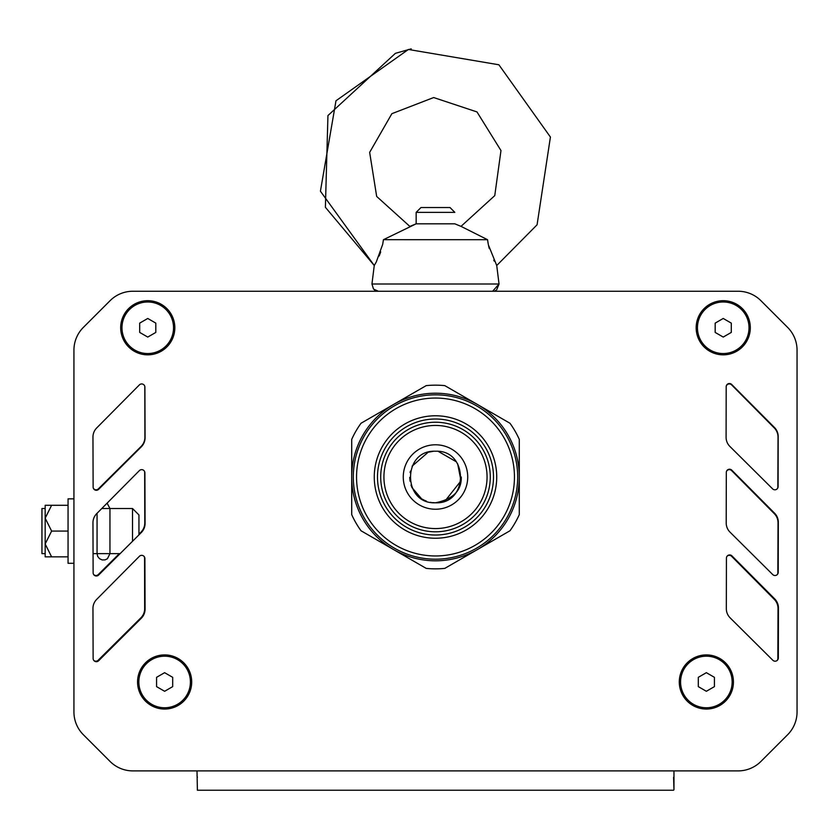 <?xml version="1.0" encoding="UTF-8"?>
<svg xmlns="http://www.w3.org/2000/svg" width="839" height="839" viewBox="0 0 839 839"><rect width="100%" height="100%" fill="white"/><g stroke="black" fill="none" stroke-linecap="round" stroke-linejoin="round"><path stroke-width="1.26" d="M698.3 677.325L706.365 672.679L714.419 677.325L714.419 686.627L706.365 691.284L698.3 686.627L698.3 677.325M732.143 681.981A25.778 25.778 0 0 1 706.365 707.759A25.778 25.778 0 0 1 680.576 681.981A25.778 25.778 0 0 1 706.365 656.192A25.778 25.778 0 0 1 732.143 681.981M156.568 677.325L164.622 672.679L172.687 677.325L172.687 686.627L164.622 691.284L156.568 686.627L156.568 677.325M190.411 681.981A25.778 25.778 0 0 1 164.622 707.759A25.778 25.778 0 0 1 138.844 681.981A25.778 25.778 0 0 1 164.622 656.192A25.778 25.778 0 0 1 190.411 681.981M715.174 323.12L723.228 318.463L731.293 323.12L731.293 332.422L723.228 337.068L715.174 332.422L715.174 323.12M749.017 327.766A25.778 25.778 0 0 1 723.228 353.544A25.778 25.778 0 0 1 697.45 327.766A25.778 25.778 0 0 1 723.228 301.988A25.778 25.778 0 0 1 749.017 327.766M139.694 323.12L147.758 318.463L155.813 323.12L155.813 332.422L147.758 337.068L139.694 332.422L139.694 323.12M173.537 327.766A25.778 25.778 0 0 1 147.758 353.544A25.778 25.778 0 0 1 121.97 327.766A25.778 25.778 0 0 1 147.758 301.988A25.778 25.778 0 0 1 173.537 327.766M164.622 709.049A27.068 27.068 0 0 1 137.554 681.981A27.068 27.068 0 0 1 164.622 654.913A27.068 27.068 0 0 1 191.701 681.981A27.068 27.068 0 0 1 164.622 709.049M706.365 709.049A27.068 27.068 0 0 1 679.286 681.981A27.068 27.068 0 0 1 706.365 654.913A27.068 27.068 0 0 1 733.433 681.981A27.068 27.068 0 0 1 706.365 709.049M723.228 354.834A27.068 27.068 0 0 1 696.16 327.766A27.068 27.068 0 0 1 723.228 300.698A27.068 27.068 0 0 1 750.307 327.766A27.068 27.068 0 0 1 723.228 354.834M147.758 354.834A27.068 27.068 0 0 1 120.68 327.766A27.068 27.068 0 0 1 147.758 300.698A27.068 27.068 0 0 1 174.827 327.766A27.068 27.068 0 0 1 147.758 354.834M673.969 775.792L673.969 789.73L673.969 770.894L738.121 770.894A32.228 32.228 0 0 0 760.91 761.455L787.611 734.754A32.228 32.228 0 0 0 797.05 711.965L797.05 350.178A32.228 32.228 0 0 0 787.611 327.388L760.91 300.687A32.228 32.228 0 0 0 738.121 291.248L132.866 291.248A32.228 32.228 0 0 0 110.077 300.687L83.376 327.388A32.228 32.228 0 0 0 73.937 350.178L73.937 711.965A32.228 32.228 0 0 0 83.376 734.754L110.077 761.455A32.228 32.228 0 0 0 132.866 770.894L197.018 770.894L197.385 790.233L673.602 790.233M141.288 618.259L98.635 660.744A3.22 3.22 0 0 1 93.129 658.479L92.961 608.495A12.889 12.889 0 0 1 96.695 599.361L139.389 556.299A3.22 3.22 0 0 1 144.895 558.554L145.074 609.072A12.889 12.889 0 0 1 141.288 618.259M726.333 608.695L726.427 558.145A3.22 3.22 0 0 1 731.933 555.879L774.68 598.868A12.889 12.889 0 0 1 778.435 607.971L778.33 657.986A3.22 3.22 0 0 1 772.845 660.272L730.14 617.861A12.889 12.889 0 0 1 726.333 608.695M726.207 522.991L726.312 472.451A3.22 3.22 0 0 1 731.818 470.176L774.554 513.164A12.889 12.889 0 0 1 778.319 522.267L778.214 572.282A3.22 3.22 0 0 1 772.719 574.568L730.024 532.157A12.889 12.889 0 0 1 726.207 522.991M726.092 437.287L726.186 386.748A3.22 3.22 0 0 1 731.692 384.472L774.439 427.46A12.889 12.889 0 0 1 778.193 436.563L778.099 486.578A3.22 3.22 0 0 1 772.604 488.864L729.899 446.453A12.889 12.889 0 0 1 726.092 437.287M141.288 532.555L98.635 575.04A3.22 3.22 0 0 1 93.129 572.775L92.961 522.791A12.889 12.889 0 0 1 96.695 513.657L139.389 470.595A3.22 3.22 0 0 1 144.895 472.85L145.074 523.368A12.889 12.889 0 0 1 141.288 532.555M141.288 446.851L98.635 489.336A3.22 3.22 0 0 1 93.129 487.071L92.961 437.088A12.889 12.889 0 0 1 96.695 427.953L139.389 384.891A3.22 3.22 0 0 1 144.895 387.146L145.074 437.664A12.889 12.889 0 0 1 141.288 446.851M673.969 789.73L673.602 777.334M197.385 777.334L197.018 775.645M738.121 770.894L158.183 770.894M797.05 679.317L797.05 711.965A32.228 32.228 0 0 1 787.611 734.754L769.699 752.667M797.05 382.825L797.05 350.167A32.228 32.228 0 0 0 787.611 327.388L778.812 318.6M797.05 421.503L797.05 434.392M797.05 473.07L797.05 485.959M797.05 524.627L797.05 537.516M797.05 576.194L797.05 589.083M797.05 627.75L797.05 640.639M787.611 327.388L760.91 300.687M171.041 291.248L132.866 291.248M209.708 291.248L222.608 291.248M261.275 291.248L274.164 291.248M328.5 291.248L368.457 291.248M415.515 291.248L416.154 291.248M454.832 291.248L455.472 291.248M502.53 291.248L542.487 291.248M596.823 291.248L609.712 291.248M648.39 291.248L661.279 291.248M699.946 291.248L712.835 291.248M73.937 382.825L73.937 350.178A32.228 32.228 0 0 1 83.376 327.388L101.288 309.476M73.937 679.317L73.937 711.975A32.228 32.228 0 0 0 83.376 734.754L92.175 743.553M73.937 640.639L73.937 627.75M73.937 589.083L73.937 576.194M73.937 485.959L73.937 473.07M73.937 434.392L73.937 421.503M83.376 734.754L110.077 761.455M777.375 574.453A3.22 3.22 0 0 0 777.858 572.775A3.22 3.22 0 0 1 777.375 574.453A3.22 3.22 0 0 0 777.858 572.775L778.026 522.791A12.889 12.889 0 0 0 774.292 513.657L731.608 470.595A3.22 3.22 0 0 0 726.584 471.151A3.22 3.22 0 0 1 731.608 470.595A3.22 3.22 0 0 0 726.584 471.151M93.36 488.256A3.22 3.22 0 0 0 98.383 488.864A3.22 3.22 0 0 1 93.36 488.256A3.22 3.22 0 0 0 98.383 488.864L141.088 446.453A12.889 12.889 0 0 0 144.906 437.287L144.801 386.748A3.22 3.22 0 0 0 144.759 386.202A3.22 3.22 0 0 1 144.801 386.748A3.22 3.22 0 0 0 144.759 386.202M138.949 534.16L140.962 532.157A12.889 12.889 0 0 0 144.78 522.991L144.675 472.451A3.22 3.22 0 0 0 144.402 471.151A3.22 3.22 0 0 1 144.675 472.451A3.22 3.22 0 0 0 144.402 471.151M93.611 574.453A3.22 3.22 0 0 0 98.268 574.568A3.22 3.22 0 0 1 93.611 574.453A3.22 3.22 0 0 0 98.268 574.568L119.348 553.635M93.853 660.492A3.22 3.22 0 0 0 98.142 660.272A3.22 3.22 0 0 1 93.853 660.492A3.22 3.22 0 0 0 98.142 660.272L140.847 617.861A12.889 12.889 0 0 0 144.665 608.695L144.56 558.145A3.22 3.22 0 0 0 143.983 556.32A3.22 3.22 0 0 1 144.56 558.145A3.22 3.22 0 0 0 143.983 556.32M777.134 660.492A3.22 3.22 0 0 0 777.858 658.479A3.22 3.22 0 0 1 777.134 660.492A3.22 3.22 0 0 0 777.858 658.479L778.026 608.495A12.889 12.889 0 0 0 774.292 599.361L731.608 556.299A3.22 3.22 0 0 0 727.004 556.32A3.22 3.22 0 0 1 731.608 556.299A3.22 3.22 0 0 0 727.004 556.32M777.627 488.256A3.22 3.22 0 0 0 777.858 487.071A3.22 3.22 0 0 1 777.627 488.256A3.22 3.22 0 0 0 777.858 487.071L778.026 437.088A12.889 12.889 0 0 0 774.292 427.953L731.608 384.891A3.22 3.22 0 0 0 726.238 386.202A3.22 3.22 0 0 1 731.608 384.891A3.22 3.22 0 0 0 726.238 386.202M107.098 503.159L109.951 508.518L109.951 553.635L107.423 558.743L105.074 559.886L102.169 559.938L99.526 558.701L97.702 556.435L97.062 553.635L97.062 513.29M101.792 508.518L132.51 508.518L138.949 514.957L138.949 534.873M132.51 508.518L132.51 541.302M73.937 498.848L68.053 498.848L68.053 563.294L73.937 563.294M45.17 553.635L41.95 553.635L41.95 508.518L45.17 508.518M45.17 518.177L45.17 543.966L45.17 505.288L51.619 505.288L45.17 518.177L51.619 531.077L45.17 543.966L45.17 556.855L51.619 556.855L45.17 543.966M68.053 556.855L51.619 556.855M68.053 531.077L51.619 531.077M68.053 505.288L51.619 505.288M435.493 425.446A51.567 51.567 0 0 1 487.06 477.013A51.567 51.567 0 0 1 435.493 528.57A51.567 51.567 0 0 1 383.926 477.013A51.567 51.567 0 0 1 435.493 425.446M435.493 422.227A54.787 54.787 0 0 1 490.28 477.013A54.787 54.787 0 0 1 435.493 531.8A54.787 54.787 0 0 1 380.707 477.013A54.787 54.787 0 0 1 435.493 422.227M435.493 559.194A82.18 82.18 0 0 1 353.313 477.013A82.18 82.18 0 0 1 435.493 394.833A82.18 82.18 0 0 1 517.673 477.013A82.18 82.18 0 0 1 435.493 559.194M435.493 535.02A58.006 58.006 0 0 1 377.487 477.013A58.006 58.006 0 0 1 435.493 419.007A58.006 58.006 0 0 1 493.5 477.013A58.006 58.006 0 0 1 435.493 535.02M435.493 538.239A61.226 61.226 0 0 1 374.267 477.013A61.226 61.226 0 0 1 435.493 415.777A61.226 61.226 0 0 1 496.73 477.013A61.226 61.226 0 0 1 435.493 538.239M435.493 398.053A78.96 78.96 0 0 1 514.454 477.013A78.96 78.96 0 0 1 435.493 555.963A78.96 78.96 0 0 1 356.544 477.013A78.96 78.96 0 0 1 435.493 398.053M393.596 549.576A83.785 83.785 0 0 1 393.596 404.45A83.785 83.785 0 0 1 519.289 477.013A83.785 83.785 0 0 1 393.596 549.576L361.022 530.772A91.85 91.85 0 0 1 351.709 514.632L351.709 439.395A91.85 91.85 0 0 1 361.022 423.255L426.181 385.636A91.85 91.85 0 0 1 444.806 385.636L509.965 423.255A91.85 91.85 0 0 1 519.289 439.395L519.289 514.632A91.85 91.85 0 0 1 509.965 530.772L444.806 568.381A91.85 91.85 0 0 1 426.181 568.381L393.596 549.576M445.079 500.946L460.989 480.82L457.685 463.894M456.29 461.775L438.231 451.372M433.207 451.33L428.593 452.169M428.037 452.336L412.106 466.159M410.386 471.151L410.093 472.577M409.715 477.391L410.061 481.219M410.995 485.057L411.886 487.365M411.98 487.585L421.44 498.628M422.279 499.153L422.856 499.488M422.919 499.52L423.58 499.876M423.779 499.981L424.44 500.306M424.534 500.348L426.411 501.135M430.512 502.309L431.204 502.435M432.452 502.613L435.493 502.792C468.76 504.375 468.76 449.641 435.493 451.235C402.238 449.641 402.227 504.375 435.493 502.792C453.039 499.236 461.628 490.626 461.272 476.992M712.804 770.894L673.969 770.894L712.804 770.894M778.812 743.553L760.91 761.455L778.812 743.553M92.175 318.6L110.077 300.687L92.175 318.6M197.018 770.894L132.866 770.894L197.018 770.894M774.292 513.657L731.608 470.595L774.292 513.657A12.889 12.889 0 0 1 778.026 522.791A12.889 12.889 0 0 0 774.292 513.657M777.858 572.775L778.026 522.791L777.858 572.775M144.906 437.287L144.801 386.748L144.906 437.287A12.889 12.889 0 0 1 141.088 446.453A12.889 12.889 0 0 0 144.906 437.287M98.383 488.864L141.088 446.453L98.383 488.864M144.78 522.991L144.675 472.451L144.78 522.991A12.889 12.889 0 0 1 140.962 532.157A12.889 12.889 0 0 0 144.78 522.991M144.665 608.695L144.56 558.145L144.665 608.695A12.889 12.889 0 0 1 140.847 617.861A12.889 12.889 0 0 0 144.665 608.695M98.142 660.272L140.847 617.861L98.142 660.272M774.292 599.361L731.608 556.299L774.292 599.361A12.889 12.889 0 0 1 778.026 608.495A12.889 12.889 0 0 0 774.292 599.361M777.858 658.479L778.026 608.495L777.858 658.479M774.292 427.953L731.608 384.891L774.292 427.953A12.889 12.889 0 0 1 778.026 437.088A12.889 12.889 0 0 0 774.292 427.953M777.858 487.071L778.026 437.088L777.858 487.071M416.154 212.361L454.832 212.361L449.998 207.527L420.989 207.527L416.154 212.361L416.154 223.824L383.433 239.692L382.699 244.317L376.271 262.03L374.372 265.313M409.883 226.446L376.669 196.441L369.653 152.373L391.886 113.674L433.658 97.544L476.972 111.923L500.977 150.559L494.758 195.623L461.01 226.362L487.564 239.702L383.433 239.692M379.155 256.01L379.49 255.192M379.847 254.28L380.161 253.462M380.319 253.021L380.707 251.889M487.648 240.426L487.732 241.013M487.774 241.286L487.889 242.052M487.899 242.125L487.994 242.681M488.025 242.87L488.256 244.17M411.204 48.851L395.389 53.339L327.944 115.562L325.385 207.285L374.257 265.512L320.414 191.208L335.988 100.774L408.415 49.47L498.89 64.781L550.415 137.051L537.075 224.8L496.73 265.512L488.413 244.957M488.592 245.764L489.074 247.82M489.116 247.945L489.252 248.491M493.752 260.184L494.234 261.128M488.288 244.317L487.564 239.692M374.257 265.502L371.95 284.012L499.037 284.012L496.73 265.502L499.037 284.012L492.65 291.248L493.426 291.206M461.01 226.362L454.832 223.824L416.154 223.824L409.977 226.362M375.851 290.755L378.337 291.248L373.512 289.067L371.95 284.012L373.512 289.067M374.372 289.885L375.096 290.378M435.493 509.242A32.228 32.228 0 0 1 407.586 460.894A32.228 32.228 0 0 1 463.401 460.894A32.228 32.228 0 0 1 435.493 509.242M93.066 553.635L120.124 553.635M449.998 207.527L454.832 212.361M499.037 284.012L496.657 289.854M495.765 290.441L495.125 290.755"/></g></svg>
